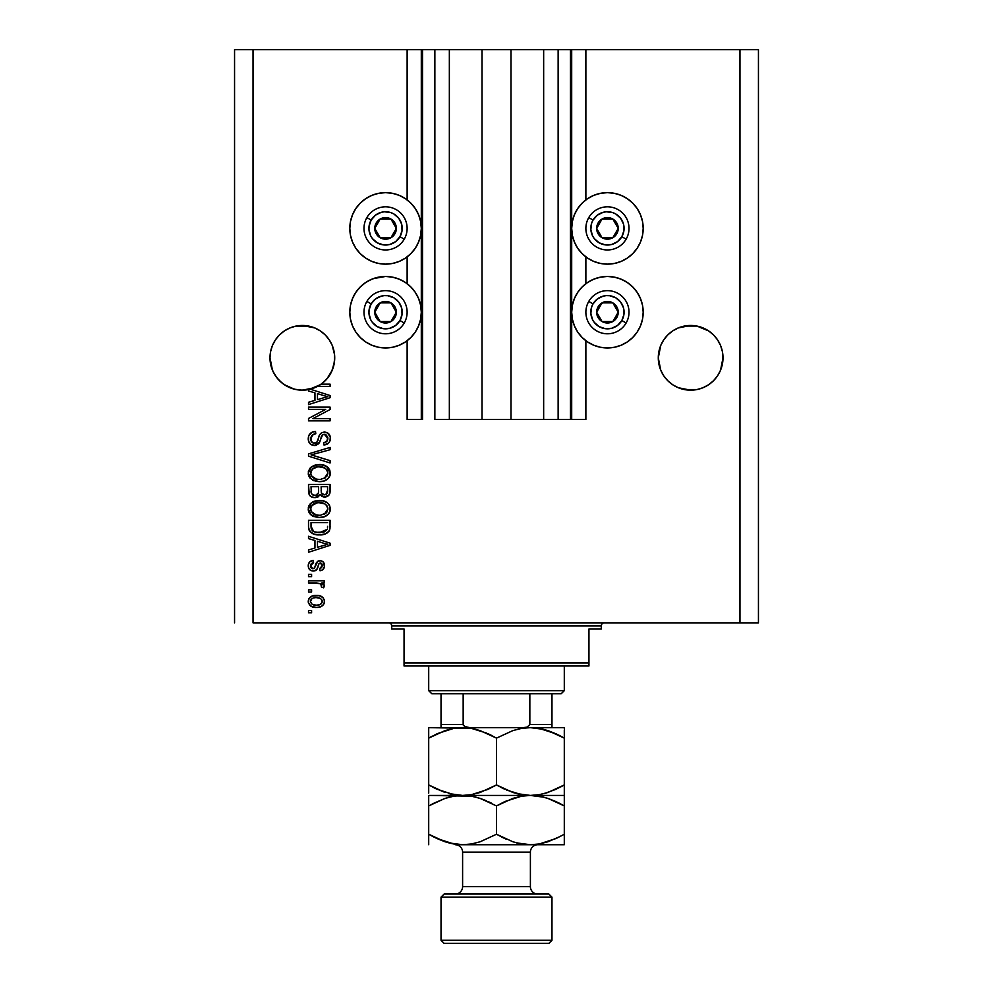 <?xml version="1.0" encoding="UTF-8"?>
<svg xmlns="http://www.w3.org/2000/svg" width="993" height="993" viewBox="0 0 993 993"><rect width="100%" height="100%" fill="white"/><g stroke="black" fill="none" stroke-linecap="round" stroke-linejoin="round"><path stroke-width="1.49" d="M570.466 419.456L558.14 419.456L570.466 419.456L570.466 49.65L558.14 49.65L558.14 419.456L543.655 419.456L558.14 419.456L558.14 49.65L543.655 49.65L543.655 419.456L510.985 419.456L543.655 419.456L543.655 49.65L482.015 49.65L510.985 49.65L510.985 419.456L449.345 419.456L482.015 419.456L482.015 49.65L449.345 49.65L449.345 419.456L434.86 419.456L449.345 419.456L449.345 49.65L434.86 49.65L434.86 419.456L434.86 49.65L422.534 49.65L422.534 419.456L407.13 419.456L407.13 340.723L407.13 419.456L421.305 419.456L421.305 49.65L407.13 49.65L407.13 199.878L407.13 49.65L253.041 49.65L253.041 622.847L739.959 622.847L739.959 49.65L571.695 49.65L571.695 419.456L570.466 419.456L570.466 49.65L510.985 49.65L510.985 419.456L482.015 419.456L482.015 49.65L422.534 49.65L422.534 419.456L421.305 419.456L421.305 49.65L422.534 49.65L234.559 49.65L234.559 622.847L234.559 49.65L253.041 49.65L253.041 622.847L758.441 622.847L758.441 49.65L758.441 622.847L739.959 622.847L739.959 49.65L585.87 49.65L585.87 199.878L585.87 49.65L571.695 49.65L571.695 419.456L585.87 419.456L585.87 340.723L585.87 419.456L570.553 419.456M407.13 283.713L407.13 256.902L407.13 283.713M585.87 283.713L585.87 256.902L585.87 283.713M325.257 334.964A32.359 32.359 0 0 0 314.744 327.926L320.329 330.917L325.232 334.939L329.254 339.842A32.359 32.359 0 0 0 329.242 339.829L332.245 345.44L334.554 354.65L334.554 360.993L332.245 370.203L329.254 375.801L325.232 380.704L320.329 384.725L314.731 387.717L302.356 390.175L296.038 389.554L289.968 387.717L284.37 384.725L294.325 389.169L284.37 384.725L279.467 380.704L275.446 375.801L272.454 370.203L269.997 357.828A32.359 32.359 0 0 1 302.356 325.468A32.359 32.359 0 0 1 334.715 357.828L333.797 365.436L331.116 372.636L326.821 378.991L321.149 384.154L330.086 384.154L330.086 386.401L317.537 386.401A32.359 32.359 0 0 1 310.263 389.194L330.086 395.524L330.086 397.709L308.513 404.61L308.513 402.277L314.955 400.39L314.955 392.856L308.513 390.969L308.513 389.591L301.425 390.162L294.375 389.182L287.722 386.687L281.764 382.789L276.811 377.688L273.087 371.618L270.779 364.89L269.997 357.828L270.617 351.51L272.454 345.44L270.617 351.51L272.454 345.44L275.446 339.842L272.454 345.44L275.446 339.842L279.467 334.939L275.446 339.842L279.467 334.939L284.37 330.917A32.359 32.359 0 0 0 279.455 334.964L284.37 330.917L279.467 334.939M289.968 327.926L284.37 330.917L289.968 327.926A32.359 32.359 0 0 0 284.37 330.917L289.968 327.926L296.038 326.089L289.968 327.926L296.038 326.089L308.662 326.089A32.359 32.359 0 0 0 302.381 325.468L314.731 327.926L308.662 326.089L314.731 327.926L320.329 330.917L314.731 327.926M302.319 325.468A32.359 32.359 0 0 0 296.075 326.076M296.001 326.089A32.359 32.359 0 0 0 289.993 327.913M708.63 330.917L713.533 334.939A32.359 32.359 0 0 0 703.056 327.938L696.962 326.089L708.617 330.905L713.533 334.939L717.554 339.842L720.546 345.44L722.383 351.51L720.546 345.44L722.383 351.51L723.003 357.828L722.854 354.65L722.854 360.993L720.546 370.203L717.554 375.801L713.533 380.704L708.63 384.725L703.032 387.717L696.962 389.554L684.338 389.554L678.269 387.717L672.671 384.725L678.269 387.717L672.671 384.725L678.269 387.717L690.644 390.175L684.338 389.554L696.962 389.554L703.032 387.717L696.962 389.554L703.032 387.717L708.63 384.725L703.032 387.717L696.962 389.554A32.359 32.359 0 0 1 663.746 375.801L660.755 370.203L658.285 357.828A32.359 32.359 0 0 1 690.644 325.468A32.359 32.359 0 0 1 723.003 357.828L720.546 370.203L717.554 375.801L713.533 380.704L708.63 384.725L703.032 387.717A32.359 32.359 0 0 0 708.605 384.738L713.533 380.704L717.554 375.801L720.546 370.203L722.383 364.133A32.359 32.359 0 0 1 717.567 375.776M703.007 327.913A32.359 32.359 0 0 0 696.999 326.089M684.301 326.089A32.359 32.359 0 0 0 678.281 327.926L690.644 325.468A32.359 32.359 0 0 0 684.376 326.076L696.925 326.076A32.359 32.359 0 0 0 690.681 325.468M667.768 380.704L663.746 375.801L667.768 380.704L672.671 384.725L667.768 380.704L663.746 375.801L660.755 370.203L658.285 357.828L660.755 345.44L658.918 351.51L660.755 345.44L663.746 339.842L660.755 345.44L663.746 339.842L667.768 334.939L663.746 339.842A32.359 32.359 0 0 0 663.734 339.854L667.768 334.939L672.671 330.917L667.768 334.939L672.671 330.917L678.269 327.926L672.671 330.917L678.269 327.926L684.338 326.089L678.269 327.926A32.359 32.359 0 0 0 667.743 334.964M270.146 354.65L270.617 351.51M607.443 264.138A35.748 35.748 0 0 1 571.695 228.39A35.748 35.748 0 0 1 607.443 192.642L614.419 193.325L621.121 195.36L627.303 198.662L632.715 203.118L637.171 208.53L640.473 214.711L642.508 221.414L643.191 228.39L642.508 235.366L640.473 242.069L637.171 248.25L632.715 253.662L627.303 258.118L621.121 261.42L614.419 263.455L607.443 264.138L600.467 263.455L593.764 261.42L587.583 258.118L582.159 253.662L577.715 248.25L574.413 242.069L572.378 235.366L571.695 228.39L572.378 221.414L574.413 214.711L577.715 208.53L582.159 203.118L587.583 198.662L593.764 195.36L600.467 193.325L607.443 192.642A35.748 35.748 0 0 1 643.191 228.39A35.748 35.748 0 0 1 607.443 264.138M621.121 345.241L614.419 347.277L607.443 347.96A35.748 35.748 0 0 1 571.695 312.212A35.748 35.748 0 0 1 607.443 276.464L614.419 277.146L621.121 279.182L627.303 282.484L632.715 286.94L637.171 292.352L640.473 298.533L642.508 305.236L643.191 312.212L642.508 319.187L640.473 325.89L637.171 332.072L632.715 337.496L627.303 341.94L621.121 345.241L614.419 347.277L607.443 347.96L600.467 347.277L593.764 345.241L587.583 341.94L582.159 337.496L577.715 332.072L574.413 325.89L572.378 319.187L571.695 312.212L572.378 305.236L574.413 298.533L577.715 292.352L582.159 286.94L587.583 282.484L593.764 279.182L600.467 277.146L607.443 276.464A35.748 35.748 0 0 1 643.191 312.212A35.748 35.748 0 0 1 607.443 347.96L602.776 347.662M385.557 264.138A35.748 35.748 0 0 1 349.809 228.39A35.748 35.748 0 0 1 385.557 192.642L392.533 193.325L399.236 195.36L405.417 198.662L410.841 203.118L415.285 208.53L418.587 214.711L420.622 221.414L421.305 228.39L420.622 235.366L418.587 242.069L415.285 248.25L410.841 253.662L405.417 258.118L399.236 261.42L392.533 263.455L385.557 264.138L378.581 263.455L371.879 261.42L365.697 258.118L360.285 253.662L355.829 248.25L352.527 242.069L350.492 235.366L349.809 228.39L350.492 221.414L352.527 214.711L355.829 208.53L360.285 203.118L365.697 198.662L371.879 195.36L378.581 193.325L385.557 192.642A35.748 35.748 0 0 1 421.305 228.39A35.748 35.748 0 0 1 385.557 264.138M373.318 278.623L385.557 276.464A35.748 35.748 0 0 1 421.305 312.212A35.748 35.748 0 0 1 385.557 347.96L380.89 347.662M325.257 380.679L320.305 384.75L308.662 389.554L314.731 387.717L321.149 384.154A32.359 32.359 -89.8 0 1 317.537 386.401L330.086 386.401L330.086 384.154L321.149 384.154A32.359 32.359 -89.8 0 1 317.537 386.401A32.359 32.359 0 0 1 308.513 389.591L308.513 390.969L314.955 392.856L314.955 400.39L308.513 402.277L308.513 404.61L330.086 397.709L330.086 395.524L310.263 389.194A32.359 32.359 0 0 1 269.997 357.828L270.146 360.98A32.359 32.359 0 0 0 270.146 360.993L270.146 360.98M308.513 409.377L325.692 409.377L308.513 409.377L308.513 407.13L330.086 407.13L330.086 409.513L312.894 418.612L330.086 418.612L330.086 420.858L308.513 420.858L308.513 418.463L325.692 409.377L308.513 418.463L308.513 420.858L330.086 420.858L330.086 418.612L312.894 418.612L330.086 409.513L330.086 407.13L308.513 407.13L308.513 409.377L308.513 407.13L330.086 407.13L330.086 409.513M315.327 445.46L310.846 444.392L308.587 441.289L308.686 435.877L311.889 432.315L315.513 431.508L315.799 433.742L312.137 435.219L310.834 437.901L311.219 441.264L313.651 443.201L316.904 442.183L319.721 434.698L322.241 432.476L327.454 432.787L330.284 437.119L329.974 440.88L328.633 443.089L323.929 444.951L323.644 442.704L326.747 441.513L327.814 437.64L325.878 434.611L322.7 434.673L318.827 443.586L314.52 445.509L319.672 442.183L322.216 435.008L324.401 434.301L327.851 438.397C327.74 441.066 326.337 442.506 323.644 442.704L323.929 444.951C328.025 444.641 330.173 442.431 330.371 438.323C330.222 434.475 328.249 432.389 324.463 432.067C321.074 432.439 319.101 434.375 318.53 437.876C318.319 440.805 316.953 442.605 314.446 443.275C311.963 442.952 310.735 441.5 310.759 438.906C310.958 435.753 312.634 434.028 315.799 433.742L315.513 431.508C310.946 431.769 308.513 434.177 308.24 438.72C308.351 442.853 310.449 445.112 314.52 445.509L314.93 445.497M313.962 455.7L330.086 460.64L330.086 462.974L308.513 456.172L308.513 453.863L330.086 447.409L330.086 449.717L311.032 454.893L330.086 460.64L330.086 462.974L330.086 460.64L311.032 454.893L330.086 449.717L330.086 447.409L308.513 453.863L308.513 456.172L308.513 453.863L330.086 447.409L330.086 449.717L312.013 454.657M308.24 473.102L310.201 467.976L315.141 465.072L322.973 464.947L327.454 467.033L329.825 470.198L330.135 475.064L328.05 478.638L323.792 481.059L318.256 481.617L313.291 480.488L309.084 476.69L308.24 473.102L311.529 479.458L319.274 481.655C325.555 481.816 329.254 478.974 330.371 473.115C329.217 467.157 325.431 464.302 319.014 464.563L311.616 466.747L308.24 473.102L310.114 478.179M308.24 508.962L310.201 503.836L315.141 500.931L322.973 500.807L327.454 502.892L329.825 506.058L330.135 510.923L328.05 514.498L323.792 516.919L318.256 517.49L313.291 516.348L309.084 512.549L308.24 508.962L311.529 515.317L319.274 517.514C325.555 517.676 329.254 514.833 330.371 508.975C329.217 503.017 325.431 500.162 319.014 500.422L311.616 502.607L308.252 509.434M308.513 538.616L314.955 540.502L308.513 538.616L308.513 536.282L330.086 543.171L330.086 545.356L308.513 552.257L308.513 549.923L314.955 548.037L314.955 540.502L314.955 548.037L308.513 549.923L308.513 552.257L330.086 545.356L330.086 543.171L308.513 536.282L308.513 538.616L308.513 536.282L330.086 543.171L330.086 545.356L308.513 552.257L308.513 549.923M311.591 612.768L308.513 612.768L308.513 610.521L311.591 610.521L311.591 612.768L311.591 610.521L308.513 610.521L308.513 612.768L308.513 610.521L311.591 610.521L311.591 612.768L308.513 612.768L311.591 612.768M392.533 347.277L385.557 347.96A35.748 35.748 0 0 1 349.809 312.212A35.748 35.748 0 0 1 385.557 276.464L392.533 277.146L399.236 279.182L405.417 282.484L410.841 286.94L415.285 292.352L418.587 298.533L420.622 305.236L421.305 312.212L420.622 319.187L418.587 325.89L415.285 332.072L410.841 337.496L405.417 341.94L399.236 345.241L392.533 347.277L385.557 347.96L378.581 347.277L371.879 345.241L365.697 341.94L360.285 337.496L355.829 332.072L352.527 325.89L350.492 319.187L349.809 312.212L350.492 305.236L352.527 298.533L355.829 292.352L360.285 286.94L365.697 282.484L371.879 279.182L378.581 277.146M615.561 277.395L619.682 278.623M316.519 607.443L310.946 606.214L308.401 602.85L308.935 598.692L312.174 596.048L319.187 595.651L322.936 597.563L324.314 600.008L324.314 602.813L322.961 605.221L320.652 606.773L316.519 607.443C321.037 607.629 323.693 605.618 324.488 601.423C323.668 597.165 320.962 595.155 316.357 595.39C311.777 595.167 309.071 597.165 308.24 601.423C309.084 605.73 311.852 607.741 316.519 607.443L315.786 607.431M311.591 592.039L308.513 592.039L308.513 589.792L311.591 589.792L311.591 592.039L311.591 589.792L308.513 589.792L308.513 592.039L308.513 589.792L311.591 589.792L311.591 592.039L308.513 592.039L311.591 592.039M320.528 583.723L308.513 583.065L308.513 580.831L324.202 580.831L324.202 583.065L321.695 583.065L324.413 585.212L323.644 587.831L321.397 586.987L320.838 583.921L316.643 583.065L319.858 583.462L321.682 585.473L321.397 586.987L323.644 587.831L324.488 585.721L321.695 583.065L324.202 583.065L324.202 580.831L308.513 580.831L308.513 583.065L308.513 580.831L324.202 580.831L324.202 583.065M311.591 576.623L308.513 576.623L308.513 574.388L311.591 574.388L311.591 576.623L311.591 574.388L308.513 574.388L308.513 576.623L308.513 574.388L311.591 574.388L311.591 576.623L308.513 576.623L311.591 576.623M313.291 571.025L310.735 570.429L308.786 568.406L308.302 564.707L309.593 561.976L313.279 560.375L313.552 562.621L311.293 563.577L310.474 565.873L311.256 568.12L312.907 568.778L314.421 568.157L317.834 561.244L320.95 560.735L323.358 562.112L324.426 566.581L322.675 569.833L320.007 570.739L319.721 568.505L321.608 567.661L322.241 565.712L321.869 563.85L320.329 562.894L318.914 563.801L316.717 569.647L313.291 571.025C316.134 570.776 317.748 569.138 318.12 566.122L319.026 563.602L320.329 562.894L322.241 565.712L319.721 568.505L320.007 570.739C322.936 570.33 324.426 568.617 324.488 565.625C324.438 562.609 322.948 560.958 320.007 560.66C317.189 561.206 315.575 563.031 315.203 566.159L314.334 568.269L312.907 568.778L310.474 565.873L313.552 562.621L313.279 560.375C310.077 560.784 308.401 562.559 308.24 565.725C308.351 569.014 310.039 570.776 313.291 571.025L313.291 571.025M308.513 526.675C309.394 532.533 313.031 535.264 319.423 534.879L314.049 534.135L309.729 531.292L308.55 527.643L308.513 520.307L330.086 520.307L330.011 528.127L329.018 531.193L325.394 533.886L319.423 534.879C324.016 535.227 327.429 533.551 329.688 529.828L330.086 520.307L308.513 520.307L308.513 526.675L308.513 520.307L330.086 520.307M308.513 491.088C308.55 495.271 310.66 497.443 314.843 497.617L311.107 496.686L309.282 494.874L308.513 484.447L330.086 484.447L330.036 492.28L328.745 495.37L323.991 497.021L320.143 494.651L317.971 496.959L314.843 497.617L320.143 494.651L324.661 497.059C328.261 496.736 330.061 494.762 330.086 491.138L330.086 484.447L308.513 484.447L308.513 491.088L308.513 484.447L330.086 484.447L329.949 492.838M758.441 49.65L739.959 49.65L758.441 49.65M378.581 347.277L371.879 345.241M352.527 325.89L350.492 319.187L349.809 312.212L350.492 305.236L352.527 298.533M392.533 277.146L399.236 279.182M365.697 258.118L360.285 253.662M352.527 242.069L350.492 235.366L349.809 228.39L350.492 221.414L352.527 214.711M640.473 298.533L642.508 305.236L643.191 312.212L642.508 319.187L640.473 325.89M593.764 279.182L600.467 277.146M640.473 214.711L642.508 221.414L643.191 228.39L642.508 235.366L640.473 242.069M632.715 253.662L627.303 258.118M308.252 601.063L308.637 599.3M309.816 597.563L310.908 596.669M313.565 595.651L314.93 595.452M320.28 595.937L320.987 596.21M321.831 596.656L322.911 597.538M324.19 599.586L324.45 600.691M324.438 602.155L324.078 603.521M323.805 604.104L321.906 606.115M321.322 606.462L320.64 606.773M318.914 607.244L317.909 607.381M312.944 607.033L309.841 605.345M308.562 603.372L308.277 602.168M321.707 599.66L320.143 598.345L316.37 597.637C319.473 597.376 321.434 598.618 322.241 601.361C321.484 604.178 319.535 605.457 316.37 605.196L319.572 604.737M312.584 604.501L316.37 605.196C313.254 605.469 311.293 604.228 310.474 601.473L311.765 603.967M313.862 597.885L315.389 597.674M322.092 602.354L322.042 600.269M319.274 604.836L320.9 604.017M320.193 604.476L321.918 602.788L322.204 600.877M321.161 603.781L321.918 602.788M311.715 598.903L310.474 601.473C311.231 598.655 313.192 597.364 316.37 597.637L317.338 597.674M324.413 585.212L323.234 583.834M323.644 587.831L321.397 586.987L321.682 585.473M321.645 585.113L320.838 583.921M308.513 583.065L316.643 583.065M312.261 560.573L309.977 561.641M310.412 561.343L311.268 560.896M313.279 560.375L313.552 562.621L312.336 562.907M310.536 565.116L310.548 566.742M312.199 568.691L314.496 568.033M310.524 566.506L311.343 568.207L312.907 568.778L314.334 568.269L312.907 568.778L314.334 568.269L315.029 566.705M315.489 565.228L315.737 564.483M316.63 562.435L317.834 561.244M317.611 561.405L320.007 560.66M318.393 560.958L319.163 560.735M323.743 562.634L324.239 563.763M324.376 564.372L324.475 565.154M324.227 567.512L323.879 568.381M323.358 569.175L322.688 569.821M321.831 570.292L320.925 570.578M320.007 570.739L319.721 568.505L320.751 568.244M321.608 567.661L322.166 564.756M321.595 563.465L320.329 562.894L318.877 563.887M320.329 562.894L319.026 563.602L318.12 566.122L319.026 563.602L320.329 562.894L319.026 563.602M318.381 565.29L318.579 564.657M317.847 567.028L317.35 568.43M317.189 568.815L316.717 569.647M316.333 570.044L315.166 570.727M311.268 570.677L309.568 569.535M310.226 570.119L309.059 568.902M308.711 568.244L308.302 566.742M323.408 545.492L317.475 547.292L327.839 544.263L323.408 545.492L327.839 544.263L323.755 543.27L327.839 544.263L326.56 544.586M317.475 541.235L323.755 543.27L317.475 541.235L317.475 547.292L317.475 541.235M329.999 528.313L329.899 528.984M329.688 529.828L329.403 530.535M329.018 531.193L326.771 533.216M327.876 532.434L327.131 532.993M326.114 533.564L323.445 534.482M322.489 534.668L320.987 534.83M318.281 534.855L317.537 534.805M316.705 534.718L315.575 534.532M314.036 534.122L313.341 533.874M310.35 532.012L309.419 530.796M309.245 530.461L308.922 529.629M308.897 529.567L308.674 528.611M308.649 528.462L308.55 527.668M313.949 534.097L315.551 534.519M330.073 527.134L330.086 526.389M327.491 527.891L327.566 526.34M326.536 530.336L323.259 532.223M316.109 532.335L323.792 532.074L327.131 529.393L319.448 532.645L314.185 531.776L316.941 532.471M313.788 531.615L311.032 526.402L311.157 528.077L311.032 522.554L327.566 522.554L311.032 522.554L311.032 526.402M311.206 528.363L311.454 529.244M311.641 529.691L313.056 531.218M312.82 531.056L315.464 532.186M313.08 501.726L314.21 501.229M318.033 500.447L319.026 500.422C325.431 500.162 329.217 503.017 330.371 508.975L330.309 507.982M330.135 510.911L329.825 511.854M322.216 517.279L325.841 516.075M325.617 516.199L324.761 516.583M321.236 517.415L320.28 517.49M318.256 517.49L312.758 516.087M311.951 515.603L310.809 514.722M310.114 514.039L309.084 512.574M309.059 512.525L308.289 509.893M308.426 510.762L308.302 510.092M308.302 507.882L308.426 507.15M308.438 507.1L309.108 505.35M310.201 503.836L312.435 502.073M313.291 516.348L313.925 516.621M323.159 517.08L324.103 516.819M326.747 515.553L327.38 515.094M328.757 513.704L329.403 512.723M329.391 505.164L328.186 503.575M326.834 512.202L327.851 508.999L326.647 505.425L324.922 503.923L318.976 502.669C323.954 502.321 326.92 504.432 327.851 508.999L324.227 514.337L326.325 512.847M326.3 512.872L320.59 515.218M316.37 514.995L319.349 515.268C314.52 515.516 311.653 513.406 310.759 508.95L311.517 511.805L316.37 514.995L313.589 513.927L316.444 515.019M311.157 506.84L310.759 508.95C311.603 504.618 314.334 502.52 318.976 502.669L316.643 502.855M311.988 505.437L317.537 502.731L314.309 503.588M310.933 510.427L311.169 511.122M312.348 505.027L310.933 507.51M329.837 493.397L328.745 495.37M327.864 496.103L325.791 496.959M323.308 496.91L321.546 496.14M314.843 497.617L315.65 497.58M313.54 497.53L312.286 497.232M312.087 497.158L311.119 496.686M311.082 496.674L310.089 495.917M310.064 495.892L308.711 493.31M308.662 493.049L308.525 491.746M318.604 490.827L318.604 490.827C318.79 493.62 317.524 495.135 314.831 495.383C317.524 495.135 318.79 493.62 318.604 490.827L318.604 486.694L318.604 490.827M318.542 492.106L318.592 491.25M312.46 494.775L314.831 495.383L311.591 493.881M327.504 491.969L327.566 490.368C327.901 493.037 326.821 494.526 324.314 494.824L326.56 494.117L327.454 492.367M321.757 493.72L324.314 494.824L321.322 492.863L321.124 486.694L327.566 486.694L327.566 490.368L327.566 486.694L321.124 486.694L321.322 492.863L323.197 494.688M325.803 494.564L327.566 490.368M311.032 486.694L318.604 486.694L311.032 486.694L311.305 493.31L311.032 486.694M311.417 493.558L313.217 495.135L315.675 495.321L318.393 492.938M311.119 492.528L311.032 491.138M321.124 490.654L321.509 493.31M324.314 494.824L325.108 494.75M313.08 465.866L314.21 465.369M321.062 464.65L326.66 466.437M326.734 466.499L330.371 473.115M330.135 475.051L329.813 476.007M324.351 480.873L325.841 480.215M325.617 480.339L324.761 480.724M324.103 480.96L320.28 481.63M320.255 481.63L319.274 481.655M317.251 481.543L312.758 480.227M308.426 474.902L308.302 474.232M308.302 472.035L308.426 471.29M308.438 471.241L310.188 467.988M310.883 467.331L311.616 466.747M313.291 480.488L313.925 480.761M326.747 479.693L327.38 479.234M328.757 477.844L329.403 476.863M329.825 470.198L328.186 467.715M326.809 476.367L327.851 473.14L326.647 469.565L324.922 468.063L318.976 466.809C323.954 466.462 326.92 468.572 327.851 473.14L324.227 478.477L325.679 477.596L320.59 479.358M316.37 479.135L319.349 479.408C314.52 479.656 311.653 477.546 310.759 473.09L311.517 475.945L316.37 479.135L313.589 478.067L316.444 479.147M314.309 467.728L317.537 466.871L312.348 469.168L310.759 473.09C311.603 468.758 314.334 466.66 318.976 466.809L316.643 466.995M310.933 474.567L311.169 475.262M311.479 470.322L311.169 470.955M311.157 470.98L310.933 471.638M308.513 456.172L330.086 462.974L308.513 456.172M308.339 437.255L308.686 435.902M310.213 433.507L311.144 432.749M314.793 431.545L315.513 431.508L315.799 433.742L314.806 433.879M313.825 434.152L312.932 434.574M312.882 434.599L310.759 438.906M314.049 443.25L315.364 443.163M315.377 443.151L316.221 442.791M317.127 441.86L317.735 440.532M317.412 441.326L317.76 440.445M317.772 440.396L318.852 436.796M321.236 433.035L322.241 432.476M326.809 432.476L327.467 432.799M329.527 434.822L329.937 435.679M330.036 435.989L330.284 437.119M330.272 439.651L329.986 440.855M329.974 440.892L329.353 442.183M328.633 443.089L326.61 444.43M323.929 444.951L323.644 442.704L324.463 442.605M325.481 442.319L326.747 441.525M327.342 440.706L327.491 436.337M322.216 435.008L323.817 434.338M321.459 436.237L321.111 437.205M321.062 437.379L321.31 436.635M320.59 439.191L320.776 438.434M318.778 443.635L315.911 445.373M313.205 445.385L311.963 445.013M310.846 444.392L309.853 443.536M310.834 444.38L309.94 443.623M309.841 443.511L308.897 442.096M308.252 439.378L308.314 440.011M312.683 431.98L311.926 432.303M310.238 433.469L309.034 435.083M318.53 437.876L318.021 439.663M311.529 436.026L312.137 435.219M330.086 418.612L330.086 420.858L308.513 420.858L308.513 418.463M330.086 395.524L330.086 397.709L308.513 404.61L308.513 402.277M324.351 397.56L327.839 396.629L323.755 395.624L327.839 396.629L326.56 396.939M325.617 397.2L317.475 399.658L317.475 393.588L323.755 395.624L317.475 393.588L317.475 399.658L325.617 397.2M326.498 396.952L323.408 397.845M330.086 384.154L330.086 386.401M313.49 604.849L316.854 605.196M311.057 599.623L310.623 600.504M310.511 600.988L310.511 601.957M317.437 532.533L318.778 532.633M319.448 532.645L320.553 532.608M323.792 532.074L324.81 531.64M327.777 509.843L327.802 508.23M327.665 507.473L327.417 506.753M327.082 506.058L326.647 505.425M320.516 502.719L317.537 502.731M311.479 506.182L311.157 506.827M310.759 508.95L310.797 509.694M311.517 511.805L313.589 513.927M317.847 515.206L319.969 515.255M327.777 473.984L327.802 472.37M327.665 471.613L327.417 470.893M327.082 470.198L326.647 469.565M320.516 466.859L317.537 466.871M310.759 473.09L310.797 473.835M311.517 475.945L313.589 478.067M317.847 479.346L319.969 479.396M284.37 384.725L287.622 386.637M722.383 351.51L722.854 354.65M713.533 334.939L717.554 339.842L720.546 345.44M690.644 325.468L696.962 326.089L703.032 327.926M658.446 354.65L658.918 351.51M334.554 360.993A32.359 32.359 0 0 0 334.554 360.98L334.715 357.828A32.359 32.359 0 0 1 321.149 384.154M334.082 351.51L334.554 354.65M320.329 330.917L325.232 334.939L329.254 339.842L332.245 345.44M296.038 326.089L302.356 325.468M279.467 380.704L275.483 375.851M289.993 387.729L287.784 386.711M326.896 378.916L332.245 370.203L334.082 364.133A32.359 32.359 0 0 1 270.617 364.133L272.454 370.203M325.232 380.704L326.759 379.065M722.854 360.993A32.359 32.359 0 0 0 722.854 360.98L723.003 357.828A32.359 32.359 0 0 1 690.644 390.175A32.359 32.359 0 0 1 658.285 357.828L658.446 360.98A32.359 32.359 0 0 0 658.446 360.993L658.446 360.98M672.671 384.725L678.269 387.717M663.771 375.851L663.758 375.813A32.359 32.359 0 0 1 658.918 364.133L660.755 370.203M708.642 384.713A32.359 32.359 0 0 0 717.529 375.826M314.731 387.717L308.662 389.554M394.991 230.724L396.344 228.39A10.786 10.786 0 0 1 394.904 233.777L393.65 233.057L394.991 230.724L393.65 233.057L394.904 233.777L395.971 231.183L395.971 225.597L394.904 223.003L390.957 219.043L385.557 217.604L382.764 217.976L380.17 219.043L376.223 223.003L374.771 228.39L375.143 231.183L377.936 236.011L380.17 237.737L385.557 239.176L388.35 238.804L390.957 237.737L394.904 233.777A10.786 10.786 0 0 1 374.771 228.39A10.786 10.786 0 0 1 390.957 219.043L380.17 219.043L378.829 221.352L374.771 228.39L380.17 237.737L390.957 237.737L393.65 233.057L390.957 237.737L380.17 237.737L374.771 228.39L378.829 221.352L380.17 219.043L390.957 219.043A10.786 10.786 0 0 1 396.344 228.39L390.957 219.043L396.344 228.39L394.991 230.724M371.146 220.074A16.645 16.645 0 0 1 393.873 213.979A16.645 16.645 0 0 1 399.968 236.706L404.238 239.176A21.573 21.573 0 0 0 396.344 209.709A21.573 21.573 0 0 0 366.876 217.604L371.146 220.074L375.428 215.183L381.25 212.316L384.465 211.782L390.907 212.626L393.873 213.979L398.764 218.261L401.631 224.083L402.053 230.562L399.968 236.706L395.686 241.597L389.864 244.464L383.385 244.886L377.241 242.801L372.35 238.519L370.637 235.751L368.949 229.482L369.061 226.218L371.146 220.074L366.876 217.604A21.573 21.573 0 0 1 396.344 209.709A21.573 21.573 0 0 1 404.238 239.176A21.573 21.573 0 0 1 374.771 247.071A21.573 21.573 0 0 1 366.876 217.604A21.573 21.573 0 0 0 374.771 247.071A21.573 21.573 0 0 0 404.238 239.176L399.968 236.706A16.645 16.645 0 0 1 377.241 242.801A16.645 16.645 0 0 1 371.146 220.074M616.876 230.724L618.229 228.39A10.786 10.786 0 0 1 616.777 233.777L615.536 233.057L616.876 230.724L615.536 233.057L616.777 233.777L617.857 231.183L617.857 225.597L615.064 220.769L612.83 219.043L607.443 217.604L604.65 217.976L602.043 219.043L598.096 223.003L596.656 228.39L597.029 231.183L598.096 233.777L602.043 237.737L607.443 239.176L610.236 238.804L612.83 237.737L616.777 233.777A10.786 10.786 0 0 1 596.656 228.39A10.786 10.786 0 0 1 612.83 219.043L602.043 219.043L598.009 226.032L596.656 228.39L602.043 237.737L612.83 237.737L614.183 235.403L615.536 233.057L612.83 237.737L602.043 237.737L596.656 228.39L602.043 219.043L612.83 219.043A10.786 10.786 0 0 1 618.229 228.39L612.83 219.043L618.229 228.39L616.876 230.724M593.032 220.074A16.645 16.645 0 0 1 615.759 213.979A16.645 16.645 0 0 1 621.854 236.706L626.124 239.176A21.573 21.573 0 0 0 618.229 209.709A21.573 21.573 0 0 0 588.762 217.604L593.032 220.074L597.314 215.183L603.136 212.316L606.351 211.782L612.793 212.626L615.759 213.979L620.65 218.261L623.517 224.083L623.939 230.562L621.854 236.706L617.572 241.597L611.75 244.464L605.271 244.886L599.127 242.801L594.236 238.519L592.523 235.751L590.835 229.482L591.679 223.04L593.032 220.074L588.762 217.604A21.573 21.573 0 0 1 618.229 209.709A21.573 21.573 0 0 1 626.124 239.176A21.573 21.573 0 0 1 596.656 247.071A21.573 21.573 0 0 1 588.762 217.604A21.573 21.573 0 0 0 596.656 247.071A21.573 21.573 0 0 0 626.124 239.176L621.854 236.706A16.645 16.645 0 0 1 599.127 242.801A16.645 16.645 0 0 1 593.032 220.074M616.876 314.545L618.229 312.212A10.786 10.786 0 0 1 616.777 317.611L615.536 316.879L616.876 314.545L615.536 316.879L616.777 317.611L617.857 315.004L617.857 309.419L615.064 304.59L612.83 302.877L607.443 301.425L604.65 301.798L599.809 304.59L598.096 306.825L596.656 312.212L597.029 315.004L598.096 317.611L602.043 321.558L607.443 322.998L610.236 322.626L612.83 321.558L616.777 317.611A10.786 10.786 0 0 1 596.656 312.212A10.786 10.786 0 0 1 612.83 302.877L602.043 302.877L600.715 305.174L596.656 312.212L602.043 321.558L612.83 321.558L614.183 319.225L615.536 316.879L612.83 321.558L602.043 321.558L596.656 312.212L602.043 302.877L612.83 302.877A10.786 10.786 0 0 1 618.229 312.212L612.83 302.877L618.229 312.212L616.876 314.545M593.032 303.895A16.645 16.645 0 0 1 615.759 297.801A16.645 16.645 0 0 1 621.854 320.528L626.124 322.998A21.573 21.573 0 0 0 618.229 293.531A21.573 21.573 0 0 0 588.762 301.425L593.032 303.895L597.314 299.005L603.136 296.137L606.351 295.604L609.615 295.715L615.759 297.801L620.65 302.083L623.517 307.904L623.939 314.384L621.854 320.528L617.572 325.419L611.75 328.286L605.271 328.708L599.127 326.623L594.236 322.34L592.523 319.572L590.835 313.304L591.679 306.862L593.032 303.895L588.762 301.425A21.573 21.573 0 0 1 618.229 293.531A21.573 21.573 0 0 1 626.124 322.998A21.573 21.573 0 0 1 596.656 330.892A21.573 21.573 0 0 1 588.762 301.425A21.573 21.573 0 0 0 596.656 330.892A21.573 21.573 0 0 0 626.124 322.998L621.854 320.528A16.645 16.645 0 0 1 599.127 326.623A16.645 16.645 0 0 1 593.032 303.895M394.991 314.545L396.344 312.212A10.786 10.786 0 0 1 394.904 317.611L393.65 316.879L394.991 314.545L393.65 316.879L394.904 317.611L395.971 315.004L395.971 309.419L394.904 306.825L390.957 302.877L385.557 301.425L382.764 301.798L377.936 304.59L376.223 306.825L374.771 312.212L375.143 315.004L377.936 319.845L380.17 321.558L385.557 322.998L388.35 322.626L390.957 321.558L394.904 317.611A10.786 10.786 0 0 1 374.771 312.212A10.786 10.786 0 0 1 390.957 302.877L380.17 302.877L378.829 305.174L374.771 312.212L380.17 321.558L390.957 321.558L393.65 316.879L390.957 321.558L380.17 321.558L374.771 312.212L378.829 305.174L380.17 302.877L390.957 302.877A10.786 10.786 0 0 1 396.344 312.212L390.957 302.877L396.344 312.212L394.991 314.545M371.146 303.895A16.645 16.645 0 0 1 393.873 297.801A16.645 16.645 0 0 1 399.968 320.528L404.238 322.998A21.573 21.573 0 0 0 396.344 293.531A21.573 21.573 0 0 0 366.876 301.425L371.146 303.895L375.428 299.005L381.25 296.137L384.465 295.604L387.729 295.715L393.873 297.801L398.764 302.083L401.631 307.904L402.053 314.384L399.968 320.528L395.686 325.419L389.864 328.286L383.385 328.708L377.241 326.623L372.35 322.34L370.637 319.572L368.949 313.304L369.061 310.039L371.146 303.895L366.876 301.425A21.573 21.573 0 0 1 396.344 293.531A21.573 21.573 0 0 1 404.238 322.998A21.573 21.573 0 0 1 374.771 330.892A21.573 21.573 0 0 1 366.876 301.425A21.573 21.573 0 0 0 374.771 330.892A21.573 21.573 0 0 0 404.238 322.998L399.968 320.528A16.645 16.645 0 0 1 377.241 326.623A16.645 16.645 0 0 1 371.146 303.895M388.635 622.847A3.078 3.078 0 0 1 391.726 625.938L391.726 629.016L404.052 629.016L404.052 662.914L588.948 662.914L588.948 629.016L601.274 629.016L601.274 625.938A3.078 3.078 0 0 1 604.365 622.847A3.078 3.078 0 0 0 601.274 625.938L391.726 625.938A3.078 3.078 0 0 0 388.635 622.847M600.492 629.016L588.948 629.016L588.948 665.993L404.052 665.993L588.948 665.993L588.948 662.914L404.052 662.914L404.052 629.016L391.726 629.016L391.726 625.938L601.274 625.938L601.274 629.016L600.492 629.016L601.274 629.016M404.052 662.914L404.052 665.993L404.052 662.914M391.726 629.016L392.508 629.016M529.84 693.735L561.219 693.735L564.297 690.644L428.703 690.644L431.781 693.735L529.84 693.735L431.781 693.735L428.703 690.644L564.297 690.644L564.297 665.993L564.297 690.644L561.219 693.735L529.84 693.735L529.84 724.542L527.159 727.087L523.361 727.633L527.159 727.087L529.84 724.542L551.971 724.542L551.971 693.735L551.971 727.596L551.971 724.542L529.84 724.542L529.84 693.735M428.703 665.993L428.703 690.644L428.703 665.993M463.259 725.101L465.816 727.075L469.639 727.633L464.376 726.392M441.029 725.473L441.029 693.735L441.029 724.542L463.16 724.542L463.16 693.735L463.16 724.542L441.029 724.542L441.029 727.509M551.971 897.126L548.893 894.048L444.107 894.048L441.029 897.126L551.971 897.126L441.029 897.126L441.029 940.272L444.107 943.35L548.893 943.35L551.971 940.272L441.029 940.272L551.971 940.272L551.971 897.126L551.971 940.272L548.893 943.35L444.107 943.35L441.029 940.272L441.029 897.126L444.107 894.048L548.893 894.048L551.971 897.126M560.797 836.18L547.913 841.779L539.311 843.963L530.399 844.733L564.297 844.733L564.297 841.803L564.297 844.733L455.228 844.733A7.398 7.398 0 0 1 462.601 852.131L462.601 886.65L530.399 886.65A7.398 7.398 0 0 0 537.796 894.048A7.398 7.398 0 0 1 530.399 886.65L530.399 852.131A7.398 7.398 0 0 1 534.929 845.316M537.796 844.733A7.398 7.398 0 0 0 530.399 852.131L530.399 886.65L462.601 886.65A7.398 7.398 0 0 1 455.204 894.048A7.398 7.398 0 0 0 462.601 886.65L462.601 852.131A7.398 7.398 0 0 0 455.204 844.733L530.399 844.733L539.249 843.976L530.399 844.733L521.623 843.988L512.996 841.816L496.5 834.244L480.115 841.779L471.514 843.963L462.601 844.733L453.826 843.988L445.187 841.816L428.703 834.244L428.703 844.733M530.399 852.131L462.601 852.131L530.399 852.131M544.102 729.445L530.399 727.633L539.174 728.378L547.813 730.55L564.297 738.122L564.297 784.942L547.913 792.476L539.311 794.648L530.399 795.43L521.623 794.673L512.996 792.513L496.5 784.942L496.5 738.122L512.885 730.587L521.486 728.403L530.399 727.633L521.561 728.39L530.399 727.633L462.601 727.633L471.377 728.378L480.004 730.55L496.5 738.122L496.5 784.942L480.115 792.476L471.514 794.648L462.601 795.43L453.826 794.673L436.796 789.162L428.703 784.942L428.703 738.122L445.087 730.587L453.689 728.403L462.601 727.633L453.764 728.39L462.601 727.633L428.703 727.633L428.703 793.097M428.703 728.378L428.703 733.914L428.703 727.633L428.703 728.378L428.703 727.633L471.377 728.378L486.558 733.057M437.429 733.591L453.689 728.403L462.601 727.633L471.439 728.39M428.703 789.15L428.703 784.942L445.137 792.488L434.053 787.834M448.898 793.606L453.764 794.661M448.935 793.618L462.601 795.43L471.439 794.661L462.601 795.43L453.826 794.673L436.796 789.162M487.762 789.46L471.514 794.648L462.601 795.43L530.399 795.43L539.174 794.673L530.399 795.43L521.623 794.673L506.442 790.006M496.5 738.122L488.432 733.901L496.5 738.122L512.885 730.587L521.486 728.403L530.399 727.633L539.174 728.378L556.229 733.901L547.863 730.563L564.297 738.122L556.229 733.901M476.305 729.445L471.514 728.403L476.317 729.458M496.5 784.942L504.568 789.162L496.5 784.942L487.861 789.423M543.816 793.68L547.863 792.488L539.311 794.648L530.399 795.43L516.683 793.606L521.561 794.661M564.297 789.162L564.297 795.43L564.297 784.942L555.608 789.435L544.387 793.531M544.065 729.445L539.236 728.39M530.399 727.633L564.297 727.633L564.297 728.39L564.297 727.633L462.601 727.633M560.797 786.878L564.297 784.942L564.297 729.954M564.297 785.016L564.297 795.43L564.297 794.673L564.297 795.43L530.399 795.43L564.297 795.43L564.297 801.686M501.75 787.784L504.568 789.162M544.052 797.242L530.399 795.43L428.703 795.43L471.377 796.175L480.004 798.347L496.5 805.919L512.885 798.384L521.486 796.2L530.399 795.43L539.174 796.175L547.813 798.347L564.297 805.919L564.297 798.347L564.297 805.919L558.947 803.014M428.703 784.942L428.703 792.488M564.297 738.122L564.297 733.889L564.297 738.122L558.947 735.217M491.25 735.267L488.432 733.901M432.203 736.173L428.703 738.047M437.392 733.616L428.703 738.122L428.703 733.914M564.297 733.889L564.297 730.563M428.703 796.187L428.703 805.919L445.087 798.384L453.689 796.2L462.601 795.43L453.826 796.175L462.601 795.43L471.377 796.175L480.004 798.347L496.5 805.919L480.066 798.36L486.558 800.855M432.203 803.97L445.087 798.384L453.689 796.2L462.601 795.43L471.439 796.187M449.184 797.18L448.538 797.342M428.703 803.238L428.703 801.699M476.317 797.255L471.514 796.2L476.292 797.242M491.25 803.064L488.432 801.699M505.139 801.438L521.486 796.2L530.399 795.43L521.548 796.187L530.399 795.43L539.174 796.175L547.813 798.347L564.297 805.919L564.297 834.244L556.229 838.464L539.311 843.963L530.399 844.733L521.623 843.988L512.996 841.816L496.5 834.244L480.115 841.779L471.514 843.963L462.601 844.733L471.452 843.976L462.601 844.733L453.826 843.988L436.796 838.477L445.137 841.803L428.703 834.244L434.053 837.149M547.913 798.384L556.229 801.699L547.913 798.384M564.297 836.913L564.297 805.919L556.229 801.699M564.297 843.976L564.297 834.244M448.935 842.92L462.601 844.733M516.683 842.908L530.399 844.733M501.75 837.099L506.442 839.308M428.703 798.36L428.703 834.244L436.771 838.464M448.91 842.92L453.751 843.976M428.703 805.919L428.703 838.464M496.5 805.919L496.5 834.244L496.5 805.919L504.568 801.699M564.297 841.803L564.297 838.464M505.238 801.388L504.593 801.686M496.5 834.244L504.568 838.464M516.708 842.92L521.561 843.976M544.09 797.242L539.249 796.187"/></g></svg>
